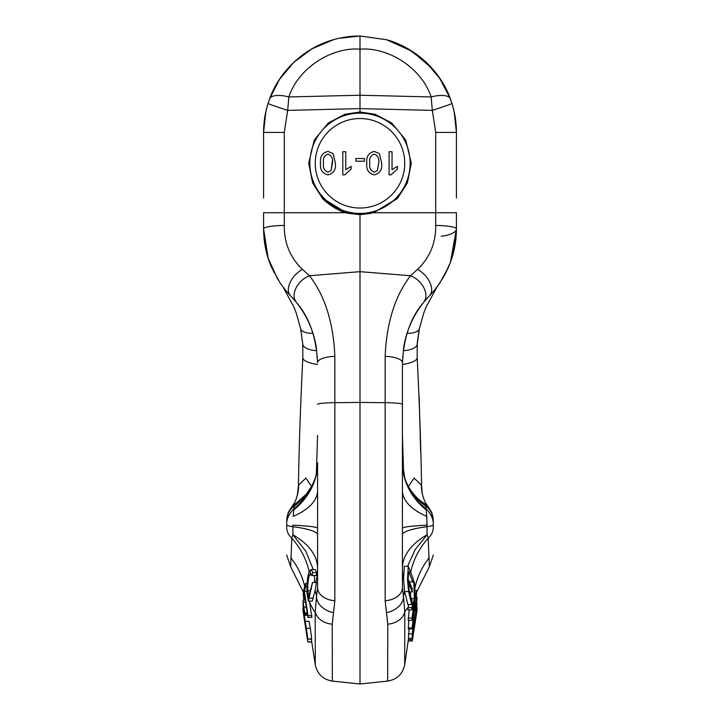 <?xml version="1.0" encoding="UTF-8"?>
<svg xmlns="http://www.w3.org/2000/svg" width="720" height="720" viewBox="0 0 720 720"><rect width="100%" height="100%" fill="white"/><g stroke="black" fill="none" stroke-linecap="round" stroke-linejoin="round"><path stroke-width="1.08" d="M317.574 490.581A77.139 35.361 -0 0 1 293.202 516.375L293.697 509.985A77.139 65.16 180 0 0 317.574 462.861L317.574 587.619A19.287 13.212 0 0 0 334.845 600.759L332.235 624.168L332.325 681.093L360 684L360 271.674L309.465 275.733L302.445 269.343C290.151 257.553 284.094 242.91 284.292 225.423L284.292 212.724L346.32 212.724L322.272 198.045L312.561 182.817L308.7 163.287L314.199 140.184L328.149 123.066L344.844 114.273L360 111.987L360 95.229L288.855 96.948L287.694 110.358A23.139 0.729 -162.5 0 1 268.047 103.392L269.568 98.955L268.047 103.392C265.077 112.842 263.583 122.526 263.574 132.426L263.574 198M349.164 213.426C336.852 212.148 321.552 198.207 322.299 198.072C323.982 200.718 337.626 211.896 349.164 213.426L359.559 214.587M346.32 212.724L360 214.587L373.68 212.724L397.035 198.783M456.426 198L456.426 132.426C456.417 122.526 454.923 112.842 451.953 103.392L449.676 96.975M360 111.987L375.156 114.273L391.851 123.066L405.801 140.184L411.3 163.287L407.439 182.817L397.728 198.045L373.68 212.724L435.708 212.724L435.708 225.423C435.906 242.91 429.849 257.553 417.555 269.343L410.535 275.733L360 271.674L360 214.587M402.426 435.42L403.614 473.787M316.386 473.787L317.574 435.42M456.426 213.426L456.426 216.423M263.574 216.423L263.574 228.861L265.617 248.607M268.236 258.498L277.596 278.937M277.857 279.369L278.235 279.981M279.63 282.141L279.945 282.609M279.954 282.627L281.79 285.264M268.182 258.318L263.574 228.861L263.574 212.724L284.292 212.724L284.292 132.426L287.694 110.358L360 108.621L432.306 110.358L431.145 96.948A23.139 8.856 159.7 0 1 450.432 98.955L440.667 79.596L426.285 62.397L407.889 48.735L386.514 39.717C415.08 47.493 440.469 70.776 450.432 98.955L451.953 103.392A23.139 0.729 162.5 0 1 432.306 110.358L435.708 132.426L435.708 212.724L456.426 212.724L456.426 228.861L450.423 262.35M450.369 262.503L444.132 275.985M443.934 276.336L438.165 285.336M312.984 333.324A19.287 7.785 168.4 0 1 300.627 328.644L302.751 343.998A19.287 8.055 -4.2 0 0 316.818 350.685M283.986 288.189A19.287 6.282 146.2 0 1 283.401 287.613L283.401 287.613A19.287 6.282 146.2 0 1 283.383 287.577L293.913 307.044L296.28 313.128L300.627 328.644M403.182 350.685A19.287 8.055 4.2 0 0 417.249 343.998L419.373 328.644A19.287 7.785 -168.4 0 1 407.016 333.324M417.249 343.998L417.168 357.669C419.427 402.507 420.903 445.482 421.605 486.585L421.533 486.063A77.139 64.566 -9.4 0 0 422.235 493.137L422.775 495.72C424.197 499.527 423.441 500.076 428.769 507.636L428.715 507.564M417.204 343.17L419.202 329.193M436.617 287.577L438.453 284.922L436.617 287.577A19.287 6.282 -146.2 0 1 436.599 287.613L436.599 287.613A19.287 6.282 -146.2 0 1 436.014 288.189M274.086 272.637L268.443 259.119M267.192 106.263L265.86 111.555L263.574 132.426L265.869 111.519L267.876 103.941M268.047 103.392L269.55 98.991M338.832 38.349L360 36L360 49.14C389.376 46.926 422.091 68.913 431.145 96.948L360 95.229L360 49.14C330.624 46.926 297.909 68.913 288.855 96.948A23.139 8.856 -159.7 0 0 269.568 98.955L279.333 79.596L293.706 62.397L312.093 48.744L333.468 39.717M441.198 236.295A23.139 7.911 180 0 0 456.426 228.861L452.142 257.301M452.079 257.481L451.827 258.291M443.691 84.537L440.145 78.804M433.539 70.056L432.981 69.399M426.276 62.388L425.241 61.425M269.568 98.955C279.531 70.776 304.92 47.493 333.486 39.717C342.216 37.233 351.054 35.991 360 36L386.514 39.717L411.975 51.201L432.27 68.589M439.317 77.58L450.414 98.91M452.808 106.263L454.131 111.519L456.426 132.426L454.14 111.555L452.124 103.941M408.402 641.016L412.308 641.016L412.254 639.675L408.357 639.675L404.712 664.884C402.651 674.082 396.972 679.491 387.675 681.093L387.765 624.168L385.155 600.759A19.287 13.212 0 0 0 402.426 587.619L402.426 362.691C403.767 337.113 410.814 317.025 423.576 302.436L429.426 295.776C415.854 310.05 407.322 326.889 403.839 346.275L402.426 362.691A19.287 6.399 0 0 0 385.155 356.328C386.568 322.785 395.019 295.92 410.535 275.733A19.287 13.815 -141.3 0 1 423.576 302.436M302.751 343.998L302.832 357.669A19.287 5.994 3.6 0 0 317.574 364.473M302.832 357.669C300.573 402.507 299.097 445.482 298.395 486.585L298.683 485.001L305.901 478.08L311.553 486.549M287.217 516.006L286.713 520.515C287.208 513.909 289.701 509.121 294.192 506.142L296.208 503.172C293.751 504.306 291.177 507.294 288.495 512.127L286.713 520.443M316.161 346.275C312.678 326.889 304.146 310.05 290.574 295.776L296.424 302.436C309.186 317.025 316.233 337.113 317.574 362.691L316.161 346.275A19.287 7.857 170.2 0 0 316.17 346.311M282.96 286.848L283.383 287.577M402.426 364.473A19.287 5.994 -3.6 0 0 417.168 357.669M423.738 503.136L425.808 506.142C430.299 509.121 432.792 513.909 433.287 520.533L432.783 515.997M408.447 486.549L414.099 478.08L421.317 485.001L421.533 486.063M419.373 328.644L423.72 313.119L426.087 307.062L437.04 286.848M311.733 642.006L307.836 642.006L302.895 609.723L307.818 641.835L311.724 641.835L315.207 664.344M332.325 681.093C323.028 679.491 317.349 674.091 315.288 664.884L315.216 611.667A19.287 14.985 179.9 0 0 332.235 624.168M296.424 302.436A19.287 13.815 141.3 0 1 309.465 275.733C324.981 295.92 333.432 322.785 334.845 356.328A19.287 6.399 180 0 0 317.574 362.691M333.603 612.639A19.287 14.157 -166.7 0 1 316.575 596.079L315.216 611.667C315.027 612.828 313.146 609.732 309.573 602.379L311.895 617.391L307.989 617.391L304.029 593.037L303.687 597.474L304.542 597.474M317.574 587.619L316.575 596.079L315.171 590.247L312.264 601.11L308.385 601.11L306.963 593.199L307.035 588.114C307.017 581.472 307.665 576.135 308.97 572.112L311.274 569.601L312.777 572.508L312.084 575.568L316.026 575.568L316.683 572.508L315.261 569.601L311.274 569.601M387.765 624.168A19.287 14.985 0.1 0 0 404.784 611.667L403.425 596.079A19.287 14.157 166.7 0 1 386.397 612.639M404.712 664.884L404.784 611.667L407.943 607.689L408.879 604.53M402.426 490.581A77.139 35.361 180 0 0 426.798 516.375L427.113 534.78C411.948 543.447 402.318 555.255 402.426 568.719A77.139 63.189 180 0 0 403.569 579.564L404.604 591.327L403.425 596.079L402.426 587.619M298.395 486.585L297.225 495.72A77.139 56.79 15.1 0 0 298.683 485.001M291.285 507.564L291.231 507.636C296.559 500.076 295.803 499.527 297.225 495.72M303.345 592.137L290.637 566.766L291.798 538.146A19.287 15.795 180 0 1 286.713 527.463C286.713 563.832 286.713 563.832 286.713 527.463L286.713 524.628C286.398 519.417 288.819 514.08 293.985 508.635A77.139 66.636 13.3 0 0 316.143 474.849L315.198 478.215A77.139 63.891 18.3 0 1 315.189 478.251L312.165 485.406L306.261 494.271L296.262 503.136M315.189 478.251A77.139 63.891 18.3 0 1 294.192 506.142L293.697 509.985M433.287 520.515L431.541 512.208C428.481 506.934 425.889 503.928 423.792 503.172L423.792 503.172C412.497 495.954 406.431 483.975 404.811 478.251A77.139 63.891 -18.3 0 1 404.802 478.215L402.426 462.861A77.139 65.16 180 0 0 426.303 509.985L427.104 525.141A77.139 4.257 0 0 0 402.426 528.264M403.857 474.849A77.139 66.636 -13.3 0 0 426.015 508.635L425.808 506.142A77.139 63.891 -18.3 0 1 404.811 478.251M426.303 509.985L426.015 508.635C431.181 514.08 433.602 519.417 433.287 524.628L433.287 527.463C433.287 563.832 433.287 563.832 433.287 527.463L433.287 520.542M421.317 485.001A77.139 56.79 -15.1 0 0 422.775 495.72M306.423 628.236L307.8 639.126L311.697 639.126L310.329 628.236L309.06 621.342L305.154 621.342L306.423 628.236L310.329 628.236M311.724 641.835L311.31 639.126M302.94 610.29L304.254 618.804M304.2 618.804L307.512 639.936M307.296 613.467L304.749 613.467L303.048 603.297L303.165 600.057L304.929 600.057M303.048 603.315L303.156 603.99M303.039 604.215L303.165 605.88M303.039 605.88L303.363 607.869M303.21 593.37L303.336 592.191M303.327 595.359L303.831 600.057M309.357 601.11L309.573 602.379M419.139 396.108L420.651 451.305M416.709 591.984L429.363 566.766L433.287 555.111M414.801 590.445L416.457 590.445L416.763 592.425L414.603 600.543L412.074 620.271L408.168 620.271L409.23 609.849M411.93 609.849L408.024 609.849L407.943 607.689L411.849 607.662L411.93 609.849L413.424 604.755M408.186 628.029L412.092 628.029L412.218 628.902L408.312 628.902L408.807 620.271M413.91 624.168L414.477 624.168L414.432 620.883L412.803 631.098L412.281 638.298L408.375 638.298L409.086 628.902M408.357 639.675L408.573 638.298M412.254 639.675L416.988 608.589M412.884 636.984L417.015 610.704M416.691 603.18L416.745 602.685M416.448 593.64L416.376 600.714M410.571 594.693L410.472 591.921M403.569 579.564L404.316 566.307L408.276 566.307L410.076 570.753L409.554 573.687L408.6 571.59L408.177 579.312L409.014 581.184L409.113 584.001L408.339 582.264L409.23 590.841L412.074 601.56L411.705 604.53L407.826 604.53L404.604 591.327M297.765 493.137A77.139 64.566 9.4 0 0 298.467 486.063M317.574 528.264A77.139 4.257 0 0 0 292.896 525.141L292.887 526.68A77.139 11.178 180 0 1 317.574 534.879M315.72 582.48A77.139 63.189 180 0 0 317.574 568.719C317.682 555.246 308.052 543.447 292.887 534.78L292.887 526.68A19.287 2.799 0 0 1 286.713 524.628M315.171 590.247L316.422 582.48L312.507 582.48L308.385 601.11M302.445 269.343A19.287 11.745 136.1 0 0 290.574 295.776C288.396 293.787 281.367 285.138 279.783 282.366L271.467 267.066C266.409 255.708 263.772 242.973 263.574 228.861L265.59 248.49M267.345 255.573L267.921 257.499M268.281 258.615L269.091 261.018M360.675 214.578L370.836 213.426M444.519 275.283L448.587 266.94M449.874 263.817L450.972 260.838M435.708 225.423A23.139 3.456 180 0 1 456.426 228.861C456.408 242.073 453.78 254.808 448.533 267.066L440.217 282.366C438.633 285.138 431.613 293.787 429.426 295.776A19.287 11.745 43.9 0 0 417.555 269.343M433.287 527.463A19.287 15.795 180 0 1 428.202 538.146L429.363 566.766M307.098 586.8L305.757 586.8L304.731 589.986L303.642 590.4L303.156 594.216L303.687 597.339M290.664 557.631A77.139 72.945 -179.4 0 1 304.659 586.26M306.936 591.255L304.398 591.255L308.007 615.609L311.913 615.609M308.007 615.609L307.989 617.391M307.611 615.267L304.731 615.267L303.039 605.106L303.948 608.814M303.822 608.814L304.731 614.664L307.503 614.664M304.731 614.664L304.731 615.267M306.153 607.005L303.849 607.005L303.066 602.181L305.298 602.181M303.849 607.005L304.758 612.882L307.188 612.882M304.758 612.882L304.749 613.467M311.724 638.964L307.818 638.964L304.182 617.184L302.931 608.022L303.489 607.869M302.931 608.022L304.614 614.574M304.227 614.574L305.154 621.342M263.574 213.426L263.574 228.861A23.139 3.456 -0 0 1 284.292 225.423M313.299 569.601L305.838 551.259L292.887 534.78L291.798 538.146A77.139 69.588 -155.3 0 1 309.204 571.617M313.353 598.14L309.456 598.14M304.731 589.986L304.398 591.255M414.72 589.239A77.139 72.945 179.4 0 1 429.336 557.631M408.177 618.021L412.074 618.021L413.784 604.755M412.074 620.271L412.074 618.021M416.124 601.425L416.538 601.425C416.376 599.868 415.71 602.541 414.558 609.426L412.722 625.239M412.632 624.645L413.865 620.307L412.965 620.307M414.432 610.2L415.53 610.2L416.43 600.714M414.36 610.65L415.656 610.65L415.53 610.2M413.676 608.04L414.504 608.04C416.025 599.175 416.889 595.881 417.087 598.176L415.656 610.65M415.503 597.24L416.907 597.24L417.087 598.176M413.865 620.307L413.685 622.629C412.686 628.182 412.155 629.982 412.092 628.029L414.504 608.04M412.281 638.298L412.2 633.861L408.294 633.861M415.899 611.676L416.493 611.676L416.457 608.166L414.477 624.168M416.61 603.837L417.06 608.139L416.493 611.676M412.2 633.861L416.979 603.837M417.033 609.084L412.308 641.016M411.849 607.662L414.378 598.662L411.579 598.662M411.705 604.53L408.591 591.516L404.622 591.516M409.635 591.921L412.317 591.921L409.113 584.001M410.463 586.926L412.065 588.357L412.317 591.921M414.378 598.662L413.739 580.815L412.938 580.815M409.833 581.904L409.86 582.975M314.694 582.48L314.343 575.568M311.976 575.01L309.465 575.01C308.313 578.592 307.728 583.092 307.728 588.501L308.484 597.303L312.507 582.48M408.591 591.516L407.493 579.564L408.276 566.307M410.706 572.031A77.139 69.588 155.3 0 1 428.202 538.146L427.113 534.78L415.116 549.684L407.556 566.307M433.287 524.628A19.287 2.799 180 0 1 427.113 526.68A77.139 11.178 180 0 0 402.426 534.879M305.154 601.371L305.766 602.901M306.405 628.866L307.341 635.895L306.405 628.866M304.191 615.141L304.92 620.577L304.191 615.141M303.642 590.4L305.514 583.542L307.233 583.542M305.514 583.542L305.757 586.8M311.4 589.311L311.13 587.808M307.728 588.501L307.008 588.942L307.035 588.114M413.739 580.815L414.504 582.984L414.828 597.015L416.457 590.445M414.378 602.55L413.937 603.63M411.858 608.004L413.388 604.872M414.756 589.77L414.189 589.518M408.915 587.583L408.447 590.085M316.683 572.508L312.777 572.508M312.084 575.568L310.428 573.57L309.465 575.01M310.968 573.336L310.428 573.57L309.879 570.564M332.145 40.113L311.814 48.906L293.67 62.433L279.351 79.569L269.586 98.91M451.953 103.392L450.45 98.991M408.42 583.101A73.287 60.03 0 0 1 407.493 579.564M310.482 590.787L307.656 590.787M412.065 588.357L409.014 581.184M409.365 581.904L412.812 581.904L409.554 573.687M410.076 570.753L413.226 578.925L412.812 581.904M404.739 163.287A44.739 44.739 0 0 1 360 208.026A44.739 44.739 0 0 1 315.261 163.287A44.739 44.739 0 0 1 360 118.539A44.739 44.739 0 0 1 404.739 163.287M360 213.426A50.139 50.139 0 0 1 309.861 163.287A50.139 50.139 0 0 1 360 113.139A50.139 50.139 0 0 1 410.139 163.287A50.139 50.139 0 0 1 360 213.426M327.96 174.861C333.621 173.475 336.096 169.56 335.376 163.125L333.126 153.648L327.96 151.416C322.29 152.793 319.824 156.699 320.535 163.125C319.824 169.56 322.299 173.466 327.96 174.861C322.299 173.466 319.824 169.56 320.535 163.125M364.455 161.208L364.455 158.535L355.842 158.535L355.842 161.208L364.455 161.208M392.04 151.713L389.079 151.713L389.079 174.861L390.987 174.861L397.386 169.074L397.386 166.338L392.04 169.749L392.04 151.713M374.238 174.861C379.908 173.475 382.374 169.56 381.663 163.125L379.413 153.648L374.238 151.416C368.577 152.793 366.111 156.699 366.822 163.125C366.111 169.56 368.586 173.466 374.238 174.861C368.586 173.466 366.111 169.56 366.822 163.125M345.762 151.713L342.792 151.713L342.792 174.861L344.7 174.861L351.099 169.074L351.099 166.338L345.762 169.749L345.762 151.713M335.376 163.125L333.126 153.648M392.04 169.749L397.386 166.338M397.386 169.074L390.987 174.861M345.762 169.749L351.099 166.338M351.099 169.074L344.7 174.861M332.352 160.884L331.065 170.604L327.987 172.188C324.27 170.712 322.776 167.697 323.505 163.134C322.776 158.598 324.261 155.583 327.96 154.089C331.659 155.583 333.135 158.598 332.406 163.134L331.065 170.604M374.238 154.089C377.937 155.583 379.422 158.598 378.693 163.134L377.352 170.604L374.274 172.188C370.557 170.712 369.063 167.697 369.792 163.134C369.063 158.598 370.548 155.583 374.238 154.089C377.937 155.583 379.422 158.598 378.693 163.134M377.352 170.604L374.274 172.188M385.155 600.759L385.155 402.669L360 402.426L334.845 402.669L334.845 600.759M334.845 356.328L334.845 402.669A19.287 1.728 180 0 0 317.574 404.379M402.426 404.379A19.287 1.728 180 0 0 385.155 402.669L385.155 356.328M284.292 132.426L263.574 132.426M435.708 132.426L456.426 132.426M322.227 198L323.82 198M387.675 681.093L360 684M288.765 511.533L287.613 514.476M432.387 514.476L431.199 511.47M429.309 508.347L428.769 507.636M290.637 566.766L286.713 555.111M422.235 493.137L421.605 486.585M316.143 474.849L317.574 462.861M396.18 198L397.773 198"/></g></svg>
